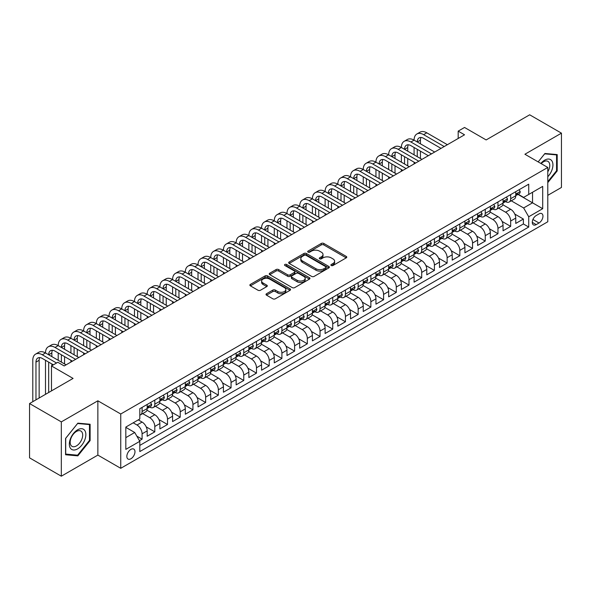 <?xml version="1.0" encoding="UTF-8"?>
<svg xmlns="http://www.w3.org/2000/svg" width="591" height="591" viewBox="0 0 591 591"><rect width="100%" height="100%" fill="white"/><g stroke="black" fill="none" stroke-linecap="round" stroke-linejoin="round"><path stroke-width="0.89" d="M331.248 265.507A1.234 0.717 0 0 0 332.999 265.507L346.252 257.853A1.766 1.019 0 0 0 346.769 257.137A1.766 1.019 0 0 0 346.252 256.413L323.794 243.448A1.766 1.019 0 0 0 321.297 243.448L308.044 251.101A1.234 0.717 0 0 0 307.682 251.611A1.234 0.717 0 0 0 308.044 252.113A1.234 0.717 0 0 0 309.795 252.113L311.509 251.123A5.644 3.258 0 0 1 319.495 251.123L321.364 252.202A5.644 3.258 0 0 1 323.018 254.507A5.644 3.258 0 0 1 321.364 256.812L319.65 257.802A1.234 0.717 0 0 0 319.288 258.304A1.234 0.717 0 0 0 319.65 258.814A1.234 0.717 0 0 0 321.393 258.814L323.107 257.824A5.644 3.258 0 0 1 331.093 257.824L332.962 258.902A5.644 3.258 0 0 1 334.617 261.207A5.644 3.258 0 0 1 332.962 263.512L331.248 264.502A1.234 0.717 0 0 0 330.886 265.004A1.234 0.717 0 0 0 331.248 265.507L331.248 264.502M130.906 458.771A5.755 3.324 120 0 0 134.667 453.696A5.755 3.324 120 0 0 133.788 449.094A5.755 3.324 120 0 0 130.906 449.374A5.755 3.324 120 0 0 127.154 454.442A5.755 3.324 120 0 0 128.033 459.052A5.755 3.324 120 0 0 130.906 458.771M266.534 293.727A1.766 1.019 0 0 0 266.016 294.444A1.766 1.019 0 0 0 266.534 295.168L272.835 298.802A1.766 1.019 0 0 0 275.332 298.802L290.048 290.307A1.766 1.019 0 0 0 290.565 289.583A1.766 1.019 0 0 0 290.048 288.866L267.597 275.901A1.766 1.019 0 0 0 265.1 275.901L250.377 284.397A1.766 1.019 0 0 0 249.86 285.121A1.766 1.019 0 0 0 250.377 285.837L257.986 290.233A1.766 1.019 0 0 0 260.483 290.233L266.785 286.598A1.766 1.019 0 0 0 267.302 285.874A1.766 1.019 0 0 0 266.785 285.158L263.01 282.978A4.721 2.726 0 0 1 261.628 281.05A4.721 2.726 0 0 1 264.539 278.531A4.721 2.726 0 0 1 269.681 279.122L284.47 287.654A4.721 2.726 0 0 1 285.852 289.583A4.721 2.726 0 0 1 282.934 292.102A4.721 2.726 0 0 1 277.792 291.511L275.332 290.085A1.766 1.019 0 0 0 272.835 290.085L266.534 293.727L266.534 295.168L272.835 291.555L272.835 290.085M547.791 195.34L561.45 187.45L561.45 133.152L529.676 114.802L486.142 139.934L464.541 127.464L458.188 131.128L464.541 134.8L64.183 365.94L57.829 362.276L51.476 365.94L51.476 390.895M61.324 421.893L61.324 476.198L97.862 455.1L97.862 400.801L61.324 421.893L29.55 403.55L73.077 378.417L51.476 365.94M97.862 400.801L120.741 414.003L547.791 167.452L547.791 221.758L120.741 468.308L120.741 414.003M561.45 133.152L524.911 154.244L547.791 167.452M311.634 276.403A1.766 1.019 0 0 0 314.124 276.403L328.847 267.9A1.766 1.019 0 0 0 329.364 267.184A1.766 1.019 0 0 0 328.847 266.46L306.389 253.502A1.766 1.019 0 0 0 303.9 253.502L289.176 261.998A1.766 1.019 0 0 0 288.659 262.722A1.766 1.019 0 0 0 289.176 263.438L311.634 276.403M285.364 265.773A1.234 0.717 0 0 1 286.62 265.95L286.62 264.48L309.448 277.667A1.766 1.019 0 0 1 309.965 278.383A1.766 1.019 0 0 1 309.448 279.107L294.732 287.603A1.766 1.019 0 0 1 292.235 287.603L269.777 274.638L269.777 273.197A1.766 1.019 0 0 0 269.26 273.921A1.766 1.019 0 0 0 269.777 274.638M269.777 273.197L276.078 269.562A1.766 1.019 0 0 1 278.575 269.562L287.677 274.815A1.766 1.019 0 0 0 290.174 274.815L294.355 272.407A1.766 1.019 0 0 0 294.872 271.683A1.766 1.019 0 0 0 294.355 270.966L284.869 265.492A1.234 0.717 0 0 1 284.507 264.99A1.234 0.717 0 0 1 285.276 264.325A1.234 0.717 0 0 1 286.62 264.48M61.324 476.198L29.55 457.848L29.55 403.55M139.454 440.701L142.091 439.172L136.816 436.128M133.197 422.809L137.009 425.01A7.188 4.152 60 0 1 142.091 433.816L147.181 430.883L147.181 436.239L154.805 431.836L146.206 426.872M142.675 413.611L149.722 417.674A7.188 4.152 60 0 1 154.805 426.48L159.888 423.548L159.888 428.903L167.512 424.501L158.92 419.536M155.381 406.268L162.429 410.339A7.188 4.152 60 0 1 167.512 419.145L172.594 416.204L172.594 421.568L180.225 417.165L171.626 412.2M168.095 398.932L175.143 403.003A7.188 4.152 60 0 1 180.225 411.809L185.308 408.869L185.308 414.225L192.932 409.822L184.34 404.865M180.802 391.597L187.849 395.66A7.188 4.152 60 0 1 192.932 404.466L198.015 401.533L198.015 406.889L205.646 402.486L197.047 397.521M193.516 384.253L200.556 388.324A7.188 4.152 60 0 1 205.646 397.13L210.728 394.197L210.728 399.553L218.352 395.15L209.753 390.186M206.222 376.918L213.27 380.988A7.188 4.152 60 0 1 218.352 389.794L223.435 386.854L223.435 392.21L231.059 387.814L222.467 382.85M218.936 369.582L225.976 373.645A7.188 4.152 60 0 1 231.059 382.451L236.149 379.518L236.149 384.874L243.773 380.471L235.174 375.507M231.642 362.246L238.69 366.309A7.188 4.152 60 0 1 243.773 375.115L248.855 372.182L248.855 377.538L256.479 373.135L247.888 368.171M244.349 354.903L251.397 358.973A7.188 4.152 60 0 1 256.479 367.779L261.562 364.846L261.562 370.202L269.193 365.799L260.594 360.835M257.063 347.567L264.111 351.638A7.188 4.152 60 0 1 269.193 360.444L274.276 357.503L274.276 362.859L281.9 358.456L273.308 353.499M269.769 340.231L276.817 344.294A7.188 4.152 60 0 1 281.9 353.1L286.982 350.168L286.982 355.523L294.613 351.12L286.014 346.156M282.483 332.888L289.524 336.959A7.188 4.152 60 0 1 294.613 345.765L299.696 342.832L299.696 348.188L307.32 343.785L298.721 338.82M295.19 325.552L302.237 329.623A7.188 4.152 60 0 1 307.32 338.429L312.403 335.489L312.403 340.852L320.026 336.449L311.435 331.485M307.904 318.217L314.944 322.28A7.188 4.152 60 0 1 320.026 331.086L325.116 328.153L325.116 333.509L332.74 329.106L324.141 324.149M320.61 310.881L327.658 314.944A7.188 4.152 60 0 1 332.74 323.75L337.823 320.817L337.823 326.173L345.447 321.77L336.855 316.806M333.317 303.538L340.364 307.608A7.188 4.152 60 0 1 345.447 316.414L350.529 313.481L350.529 318.837L358.161 314.434L349.562 309.47M346.031 296.202L353.078 300.272A7.188 4.152 60 0 1 358.161 309.078L363.243 306.138L363.243 311.494L370.867 307.091L362.276 302.134M358.737 288.866L365.785 292.929A7.188 4.152 60 0 1 370.867 301.735L375.95 298.802L375.95 304.158L383.581 299.755L374.982 294.791M371.451 281.523L378.491 285.593A7.188 4.152 60 0 1 383.581 294.399L388.664 291.466L388.664 296.822L396.288 292.419L387.689 287.455M384.157 274.187L391.205 278.258A7.188 4.152 60 0 1 396.288 287.063L401.37 284.123L401.37 289.487L408.994 285.084L400.403 280.119M396.871 266.851L403.912 270.922A7.188 4.152 60 0 1 408.994 279.72L414.084 276.787L414.084 282.143L421.708 277.74L413.109 272.783M409.578 259.515L416.625 263.579A7.188 4.152 60 0 1 421.708 272.385L426.791 269.452L426.791 274.808L434.415 270.405L425.823 265.44M422.284 252.172L429.332 256.243A7.188 4.152 60 0 1 434.415 265.049L439.497 262.116L439.497 267.472L447.128 263.069L438.529 258.104M434.998 244.837L442.046 248.907A7.188 4.152 60 0 1 447.128 257.713L452.211 254.773L452.211 260.129L459.835 255.726L451.243 250.769M447.705 237.501L454.752 241.564A7.188 4.152 60 0 1 459.835 250.37L464.918 247.437L464.918 252.793L472.549 248.39L463.95 243.426M460.419 230.165L467.459 234.228A7.188 4.152 60 0 1 472.549 243.034L477.631 240.101L477.631 245.457L485.255 241.054L476.656 236.09M473.125 222.822L480.173 226.892A7.188 4.152 60 0 1 485.255 235.698L490.338 232.758L490.338 238.121L497.962 233.718L489.37 228.754M485.839 215.486L492.879 219.556A7.188 4.152 60 0 1 497.962 228.355L503.052 225.422L503.052 230.778L510.676 226.375L510.676 221.019A7.188 4.152 -120 0 0 505.593 212.213L498.545 208.15M502.077 221.418L510.676 226.375M147.181 430.883A7.188 4.152 -120 0 0 142.091 422.077L138.279 419.876M159.888 423.548A7.188 4.152 -120 0 0 154.805 414.742L146.945 410.206M172.594 416.204A7.188 4.152 -120 0 0 167.512 407.406L159.651 402.863M185.308 408.869A7.188 4.152 -120 0 0 180.225 400.063L172.365 395.527M198.015 401.533A7.188 4.152 -120 0 0 192.932 392.727L185.072 388.191M210.728 394.197A7.188 4.152 -120 0 0 205.646 385.391L197.786 380.848M223.435 386.854A7.188 4.152 -120 0 0 218.352 378.048L210.492 373.512M236.149 379.518A7.188 4.152 -120 0 0 231.059 370.712L223.199 366.176M248.855 372.182A7.188 4.152 -120 0 0 243.773 363.376L235.912 358.84M261.562 364.846A7.188 4.152 -120 0 0 256.479 356.041L248.619 351.497M274.276 357.503A7.188 4.152 -120 0 0 269.193 348.697L261.333 344.161M286.982 350.168A7.188 4.152 -120 0 0 281.9 341.362L274.039 336.826M299.696 342.832A7.188 4.152 -120 0 0 294.613 334.026L286.753 329.483M312.403 335.489A7.188 4.152 -120 0 0 307.32 326.683L299.46 322.147M325.116 328.153A7.188 4.152 -120 0 0 320.026 319.347L312.166 314.811M337.823 320.817A7.188 4.152 -120 0 0 332.74 312.011L324.88 307.475M350.529 313.481A7.188 4.152 -120 0 0 345.447 304.675L337.587 300.132M363.243 306.138A7.188 4.152 -120 0 0 358.161 297.332L350.3 292.796M375.95 298.802A7.188 4.152 -120 0 0 370.867 289.996L363.007 285.46M388.664 291.466A7.188 4.152 -120 0 0 383.581 282.661L375.721 278.117M401.37 284.123A7.188 4.152 -120 0 0 396.288 275.317L388.427 270.781M414.084 276.787A7.188 4.152 -120 0 0 408.994 267.982L401.134 263.446M426.791 269.452A7.188 4.152 -120 0 0 421.708 260.646L413.848 256.11M439.497 262.116A7.188 4.152 -120 0 0 434.415 253.31L426.554 248.767M452.211 254.773A7.188 4.152 -120 0 0 447.128 245.967L439.268 241.431M464.918 247.437A7.188 4.152 -120 0 0 459.835 238.631L451.975 234.095M477.631 240.101A7.188 4.152 -120 0 0 472.549 231.295L464.689 226.759M490.338 232.758A7.188 4.152 -120 0 0 485.255 223.959L477.395 219.416M503.052 225.422A7.188 4.152 -120 0 0 497.962 216.616L490.102 212.08M539.014 213.905L536.222 215.516A5.57 3.214 120 0 0 532.58 220.428A5.57 3.214 120 0 0 533.437 224.89A5.57 3.214 120 0 0 536.222 224.617L539.014 222.999A5.57 3.214 120 0 0 542.656 218.094A5.57 3.214 120 0 0 541.807 213.624A5.57 3.214 120 0 0 539.014 213.905M125.824 437.635L134.726 432.501L139.808 441.307L139.808 451.576L528.723 227.04L528.723 216.764L523.641 207.958L511.252 200.807M139.808 441.307L125.824 449.374L125.824 427.071L139.808 418.997L139.808 408.721L528.723 184.185L528.723 194.454L542.701 186.387L542.701 208.697L528.723 216.764M149.656 407.073L149.722 407.11A7.188 4.152 60 0 0 153.313 407.465L158.395 404.532A7.188 4.152 -120 0 0 159.888 401.237L159.888 397.13M162.362 399.73L162.429 399.775A7.188 4.152 60 0 0 166.027 400.129L171.109 397.189A7.188 4.152 -120 0 0 172.594 393.902L172.594 389.794M175.076 392.394L175.143 392.431A7.188 4.152 60 0 0 178.733 392.786L183.816 389.853A7.188 4.152 -120 0 0 185.308 386.566L185.308 382.451M187.783 385.059L187.849 385.096A7.188 4.152 60 0 0 191.447 385.45L196.53 382.517A7.188 4.152 -120 0 0 198.015 379.223L198.015 375.115M200.489 377.715L200.556 377.76A7.188 4.152 60 0 0 204.154 378.114L209.236 375.182A7.188 4.152 -120 0 0 210.728 371.887L210.728 367.779M213.203 370.38L213.27 370.417A7.188 4.152 60 0 0 216.86 370.779L221.95 367.838A7.188 4.152 -120 0 0 223.435 364.551L223.435 360.436M225.91 363.044L225.976 363.081A7.188 4.152 60 0 0 229.574 363.435L234.657 360.503A7.188 4.152 -120 0 0 236.149 357.208L236.149 353.1M238.624 355.708L238.69 355.745A7.188 4.152 60 0 0 242.28 356.1L247.363 353.167A7.188 4.152 -120 0 0 248.855 349.872L248.855 345.765M251.33 348.365L251.397 348.409A7.188 4.152 60 0 0 254.994 348.764L260.077 345.824A7.188 4.152 -120 0 0 261.562 342.536L261.562 338.429M264.044 341.029L264.111 341.066A7.188 4.152 60 0 0 267.701 341.421L272.783 338.488A7.188 4.152 -120 0 0 274.276 335.2L274.276 331.086M276.751 333.693L276.817 333.73A7.188 4.152 60 0 0 280.415 334.085L285.497 331.152A7.188 4.152 -120 0 0 286.982 327.857L286.982 323.75M289.457 326.358L289.524 326.395A7.188 4.152 60 0 0 293.121 326.749L298.204 323.816A7.188 4.152 -120 0 0 299.696 320.521L299.696 316.414M302.171 319.014L302.237 319.051A7.188 4.152 60 0 0 305.828 319.413L310.918 316.473A7.188 4.152 -120 0 0 312.403 313.186L312.403 309.078M314.877 311.679L314.944 311.716A7.188 4.152 60 0 0 318.542 312.07L323.624 309.137A7.188 4.152 -120 0 0 325.116 305.85L325.116 301.735M327.591 304.343L327.658 304.38A7.188 4.152 60 0 0 331.248 304.734L336.331 301.802A7.188 4.152 -120 0 0 337.823 298.507L337.823 294.399M340.298 297L340.364 297.044A7.188 4.152 60 0 0 343.962 297.399L349.045 294.458A7.188 4.152 -120 0 0 350.529 291.171L350.529 287.063M353.012 289.664L353.078 289.701A7.188 4.152 60 0 0 356.668 290.055L361.751 287.123A7.188 4.152 -120 0 0 363.243 283.835L363.243 279.72M365.718 282.328L365.785 282.365A7.188 4.152 60 0 0 369.382 282.72L374.465 279.787A7.188 4.152 -120 0 0 375.95 276.492L375.95 272.385M378.425 274.992L378.491 275.029A7.188 4.152 60 0 0 382.089 275.384L387.171 272.451A7.188 4.152 -120 0 0 388.664 269.156L388.664 265.049M391.139 267.649L391.205 267.686A7.188 4.152 60 0 0 394.795 268.048L399.885 265.108A7.188 4.152 -120 0 0 401.37 261.82L401.37 257.713M403.845 260.313L403.912 260.35A7.188 4.152 60 0 0 407.509 260.705L412.592 257.772A7.188 4.152 -120 0 0 414.084 254.485L414.084 250.37M416.559 252.978L416.625 253.014A7.188 4.152 60 0 0 420.216 253.369L425.298 250.436A7.188 4.152 -120 0 0 426.791 247.141L426.791 243.034M429.265 245.634L429.332 245.679A7.188 4.152 60 0 0 432.93 246.033L438.012 243.093A7.188 4.152 -120 0 0 439.497 239.806L439.497 235.698M441.979 238.299L442.046 238.336A7.188 4.152 60 0 0 445.636 238.698L450.719 235.757A7.188 4.152 -120 0 0 452.211 232.47L452.211 228.355M454.686 230.963L454.752 231A7.188 4.152 60 0 0 458.35 231.354L463.433 228.422A7.188 4.152 -120 0 0 464.918 225.127L464.918 221.019M467.392 223.627L467.459 223.664A7.188 4.152 60 0 0 471.057 224.019L476.139 221.086A7.188 4.152 -120 0 0 477.631 217.791L477.631 213.683M480.106 216.284L480.173 216.321A7.188 4.152 60 0 0 483.763 216.683L488.853 213.743A7.188 4.152 -120 0 0 490.338 210.455L490.338 206.348M492.813 208.948L492.879 208.985A7.188 4.152 60 0 0 496.477 209.34L501.56 206.407A7.188 4.152 -120 0 0 503.052 203.119L503.052 199.004M139.808 445.415L523.382 223.959L523.382 219.039L515.758 223.442L515.758 218.086A7.188 4.152 -120 0 0 510.676 209.28L502.815 204.745M505.527 201.612L505.593 201.649A7.188 4.152 -120 0 0 509.183 202.004A7.188 4.152 -120 0 0 510.676 198.716L510.676 194.602M509.183 202.004L514.266 199.071A7.188 4.152 -120 0 0 515.758 195.776L515.758 191.669M142.091 407.398L142.091 411.513A7.188 4.152 60 0 1 140.606 414.801A7.188 4.152 60 0 1 139.808 415.096M140.606 414.801L145.689 411.868A7.188 4.152 -120 0 0 147.181 408.573L147.181 404.466M154.805 400.063L154.805 404.17A7.188 4.152 60 0 1 153.313 407.465M167.512 392.727L167.512 396.834A7.188 4.152 60 0 1 166.027 400.129M180.225 385.391L180.225 389.499A7.188 4.152 60 0 1 178.733 392.786M192.932 378.048L192.932 382.163A7.188 4.152 60 0 1 191.447 385.45M205.646 370.712L205.646 374.82A7.188 4.152 60 0 1 204.154 378.114M218.352 363.376L218.352 367.484A7.188 4.152 60 0 1 216.86 370.779M231.059 356.041L231.059 360.148A7.188 4.152 60 0 1 229.574 363.435M243.773 348.697L243.773 352.812A7.188 4.152 60 0 1 242.28 356.1M256.479 341.362L256.479 345.469A7.188 4.152 60 0 1 254.994 348.764M269.193 334.026L269.193 338.133A7.188 4.152 60 0 1 267.701 341.421M281.9 326.683L281.9 330.797A7.188 4.152 60 0 1 280.415 334.085M294.613 319.347L294.613 323.454A7.188 4.152 60 0 1 293.121 326.749M307.32 312.011L307.32 316.119A7.188 4.152 60 0 1 305.828 319.413M320.026 304.675L320.026 308.783A7.188 4.152 60 0 1 318.542 312.07M332.74 297.332L332.74 301.447A7.188 4.152 60 0 1 331.248 304.734M345.447 289.996L345.447 294.104A7.188 4.152 60 0 1 343.962 297.399M358.161 282.661L358.161 286.768A7.188 4.152 60 0 1 356.668 290.055M370.867 275.317L370.867 279.432A7.188 4.152 60 0 1 369.382 282.72M383.581 267.982L383.581 272.089A7.188 4.152 60 0 1 382.089 275.384M396.288 260.646L396.288 264.753A7.188 4.152 60 0 1 394.795 268.048M408.994 253.31L408.994 257.417A7.188 4.152 60 0 1 407.509 260.705M421.708 245.967L421.708 250.082A7.188 4.152 60 0 1 420.216 253.369M434.415 238.631L434.415 242.738A7.188 4.152 60 0 1 432.93 246.033M447.128 231.295L447.128 235.403A7.188 4.152 60 0 1 445.636 238.698M459.835 223.952L459.835 228.067A7.188 4.152 60 0 1 458.35 231.354M472.549 216.616L472.549 220.724A7.188 4.152 60 0 1 471.057 224.019M485.255 209.28L485.255 213.388A7.188 4.152 60 0 1 483.763 216.683M497.962 201.945L497.962 206.052A7.188 4.152 60 0 1 496.477 209.34M497.962 228.355L497.962 233.718M485.255 235.698L485.255 241.054M472.549 243.034L472.549 248.39M459.835 250.37L459.835 255.726M447.128 257.713L447.128 263.069M434.415 265.049L434.415 270.405M421.708 272.385L421.708 277.74M408.994 279.72L408.994 285.084M396.288 287.063L396.288 292.419M383.581 294.399L383.581 299.755M370.867 301.735L370.867 307.091M358.161 309.078L358.161 314.434M345.447 316.414L345.447 321.77M332.74 323.75L332.74 329.106M320.026 331.086L320.026 336.449M307.32 338.429L307.32 343.785M294.613 345.765L294.613 351.12M281.9 353.1L281.9 358.456M269.193 360.444L269.193 365.799M256.479 367.779L256.479 373.135M243.773 375.115L243.773 380.471M231.059 382.451L231.059 387.814M218.352 389.794L218.352 395.15M205.646 397.13L205.646 402.486M192.932 404.466L192.932 409.822M180.225 411.809L180.225 417.165M167.512 419.145L167.512 424.501M154.805 426.48L154.805 431.836M142.091 433.816L142.091 439.172M134.726 432.501L125.824 427.359M523.641 207.958L532.535 202.824L532.535 192.26L542.701 186.387M517.982 194.417L542.701 208.697M518.233 194.269L523.641 197.394L528.723 194.454M97.862 455.1L120.741 468.308M458.188 131.128L458.188 138.471M514.791 214.075L523.382 219.039M523.382 223.959L528.723 227.04M547.791 182.634L557.195 170.932L557.195 154.583L544.924 153.483L538.165 161.897L544.673 153.845L556.559 154.908L556.559 170.755L547.791 181.666M65.579 454.76L77.849 455.86L90.113 440.598L90.113 424.249L77.849 423.156L65.579 438.411L65.579 454.76M556.559 170.57L557.195 170.932M89.477 440.236L90.113 440.598M76.549 455.107L77.849 455.86M331.743 265.684L332.962 264.975A5.644 3.258 0 0 0 334.617 262.67L334.617 261.207M323.018 254.507L323.018 255.977A5.644 3.258 0 0 1 321.364 258.282L320.145 258.984M346.23 257.868L323.794 244.918A1.766 1.019 0 0 0 321.297 244.918L308.539 252.283M328.825 267.915L306.389 254.965A1.766 1.019 0 0 0 303.9 254.965L289.198 263.453L289.176 261.998M325.73 267.686A1.234 0.717 0 0 0 326.092 267.184A1.234 0.717 0 0 0 325.73 266.681L306.02 255.297A1.234 0.717 0 0 0 304.269 255.297L302.466 256.346A5.644 3.258 0 0 0 300.812 258.651A5.644 3.258 0 0 0 302.466 260.956L315.934 268.735A5.644 3.258 0 0 0 323.92 268.735L325.73 267.686L325.73 269.156A1.234 0.717 0 0 0 326.092 268.654L326.092 267.184M300.812 258.651L300.812 260.114A5.644 3.258 0 0 0 302.466 262.419L302.466 260.956M325.73 269.156L323.92 270.198A5.644 3.258 0 0 1 315.934 270.198L302.466 262.419M269.799 274.652L276.078 271.025L276.078 269.562M294.872 271.683L294.872 273.153A1.766 1.019 0 0 1 294.355 273.877L290.174 276.285A1.766 1.019 0 0 1 287.677 276.285L278.575 271.025A1.766 1.019 0 0 0 276.078 271.025M286.62 265.95L309.425 279.115M297.133 280.274A4.721 2.726 0 0 0 302.274 280.865A4.721 2.726 0 0 0 305.185 278.346A4.721 2.726 0 0 0 303.804 276.418L298.595 273.411A1.766 1.019 0 0 0 296.098 273.411L291.924 275.827A1.766 1.019 0 0 0 291.407 276.544A1.766 1.019 0 0 0 291.924 277.268L297.133 280.274L297.133 281.744A4.721 2.726 0 0 0 302.274 282.335A4.721 2.726 0 0 0 305.185 279.816L305.185 278.346M291.407 276.544L291.407 278.014A1.766 1.019 0 0 0 291.924 278.738L291.924 277.268M297.133 281.744L291.924 278.738M285.852 289.583L285.852 291.053A4.721 2.726 0 0 1 282.934 293.572A4.721 2.726 0 0 1 277.792 292.981L275.332 291.555A1.766 1.019 0 0 0 272.835 291.555M261.628 281.05L261.628 282.513A4.721 2.726 0 0 0 263.01 284.441L263.01 282.978M266.763 286.605L263.01 284.441M290.026 290.314L267.597 277.364A1.766 1.019 0 0 0 265.1 277.364L250.399 285.852M519.127 189.726L520.206 191.595A4.765 2.748 60 0 1 519.223 193.7L516.807 195.096A4.765 2.748 -120 0 0 517.635 194.003L517.531 193.575M32.793 401.681L32.793 360.296A13.482 7.786 60 0 1 35.586 354.12L38.762 352.288A13.482 7.786 60 0 1 45.5 352.953A13.482 7.786 60 0 1 48.292 346.784L51.469 344.952A13.482 7.786 60 0 1 58.213 345.617A13.482 7.786 60 0 1 61.006 339.448L64.183 337.609A13.482 7.786 60 0 1 70.92 338.281A13.482 7.786 60 0 1 73.712 332.105L76.889 330.273A13.482 7.786 60 0 1 83.627 330.945A13.482 7.786 60 0 1 86.419 324.769L89.596 322.937A13.482 7.786 60 0 1 96.34 323.602A13.482 7.786 60 0 1 99.133 317.433L102.309 315.601A13.482 7.786 60 0 1 109.047 316.266A13.482 7.786 60 0 1 111.839 310.098L115.016 308.258A13.482 7.786 60 0 1 121.761 308.93A13.482 7.786 60 0 1 124.553 302.755L127.73 300.922A13.482 7.786 60 0 1 134.467 301.587A13.482 7.786 60 0 1 137.26 295.419L140.436 293.587A13.482 7.786 60 0 1 147.181 294.252A13.482 7.786 60 0 1 149.974 288.083L153.15 286.243A13.482 7.786 60 0 1 159.888 286.916A13.482 7.786 60 0 1 162.68 280.74L165.857 278.908A13.482 7.786 60 0 1 172.594 279.58A13.482 7.786 60 0 1 175.387 273.404L178.563 271.572A13.482 7.786 60 0 1 185.308 272.237A13.482 7.786 60 0 1 188.101 266.068L191.277 264.236A13.482 7.786 60 0 1 198.015 264.901A13.482 7.786 60 0 1 200.807 258.732L203.984 256.893A13.482 7.786 60 0 1 210.728 257.565A13.482 7.786 60 0 1 213.521 251.389L216.698 249.557A13.482 7.786 60 0 1 223.435 250.222A13.482 7.786 60 0 1 226.227 244.053L229.404 242.221A13.482 7.786 60 0 1 236.149 242.886A13.482 7.786 60 0 1 238.941 236.718L242.118 234.878A13.482 7.786 60 0 1 248.855 235.55A13.482 7.786 60 0 1 251.648 229.382L254.824 227.542A13.482 7.786 60 0 1 261.562 228.215A13.482 7.786 60 0 1 264.354 222.039L267.531 220.207A13.482 7.786 60 0 1 274.276 220.871A13.482 7.786 60 0 1 277.068 214.703L280.245 212.871A13.482 7.786 60 0 1 286.982 213.536A13.482 7.786 60 0 1 289.775 207.367L292.951 205.528A13.482 7.786 60 0 1 299.696 206.2A13.482 7.786 60 0 1 302.489 200.024L305.665 198.192A13.482 7.786 60 0 1 312.403 198.857A13.482 7.786 60 0 1 315.195 192.688L318.372 190.856A13.482 7.786 60 0 1 325.116 191.521A13.482 7.786 60 0 1 327.909 185.352L331.086 183.52A13.482 7.786 60 0 1 337.823 184.185A13.482 7.786 60 0 1 340.615 178.017L343.792 176.177A13.482 7.786 60 0 1 350.529 176.849A13.482 7.786 60 0 1 353.322 170.673L356.506 168.841A13.482 7.786 60 0 1 363.243 169.506A13.482 7.786 60 0 1 366.036 163.338L369.212 161.506A13.482 7.786 60 0 1 375.95 162.17A13.482 7.786 60 0 1 378.742 156.002L381.919 154.162A13.482 7.786 60 0 1 388.664 154.835A13.482 7.786 60 0 1 391.456 148.659L394.633 146.827A13.482 7.786 60 0 1 401.37 147.491A13.482 7.786 60 0 1 404.163 141.323L407.339 139.491A13.482 7.786 60 0 1 414.084 140.156A13.482 7.786 60 0 1 416.877 133.987L420.053 132.155A13.482 7.786 60 0 1 426.791 132.82L447.38 144.706M416.877 133.987A13.482 7.786 60 0 1 423.614 134.652L444.203 146.538M515.921 195.318L515.936 195.318A4.765 2.748 -120 0 0 516.807 195.096M517.022 193.641L517.635 194.003C517.332 193.279 516.83 193.575 516.113 194.882A4.765 2.748 60 0 1 515.758 195.555M441.026 148.378L423.614 138.324A8.991 5.186 -120 0 0 419.122 137.88A8.991 5.186 -120 0 0 417.261 141.995L420.437 140.156L420.437 143.827M420.999 137.467A8.991 5.186 -120 0 0 420.437 140.156M417.261 149.331L417.261 156.667M420.437 151.163L420.437 158.499M414.084 163.929L414.084 162.17M414.084 154.835L414.084 147.491M547.791 176.731A11.68 6.745 120 0 0 552.777 163.182A11.68 6.745 120 0 0 544.673 160.154A11.68 6.745 120 0 0 540.846 163.448M547.791 171.833A8.843 5.105 120 0 0 547.938 161.365A8.843 5.105 120 0 0 543.513 161.801A8.843 5.105 120 0 0 541.201 163.648M555.769 154.458L556.559 154.908M84.749 440A11.68 6.745 120 0 0 81.721 428.711A11.68 6.745 120 0 0 70.44 438.721A11.68 6.745 120 0 0 73.461 450.002A11.68 6.745 120 0 0 84.749 440M81.853 439.172A8.843 5.105 120 0 0 80.856 431.031A8.843 5.105 120 0 0 71.016 438.204A8.843 5.105 120 0 0 72.013 446.353A8.843 5.105 120 0 0 81.853 439.172M65.712 454.139L65.712 438.3L77.591 423.511L89.477 424.574L89.477 440.421L77.591 455.203L65.579 454.065M88.687 424.124L89.477 424.574M506.421 197.062L507.499 198.931A4.765 2.748 60 0 1 506.509 201.043L504.093 202.432A4.765 2.748 -120 0 0 504.928 201.339L504.825 200.918M404.163 141.323A13.482 7.786 60 0 1 410.908 141.995L414.084 140.156L434.673 152.042M410.908 141.995L431.496 153.882M503.207 202.661L503.229 202.661A4.765 2.748 -120 0 0 504.093 202.432M504.308 200.984L504.928 201.339C504.625 200.622 504.116 200.91 503.399 202.218A4.765 2.748 60 0 1 503.052 202.898M428.312 155.714L410.908 145.659A8.991 5.186 -120 0 0 406.409 145.216A8.991 5.186 -120 0 0 404.547 149.331L407.724 147.499L407.724 151.163M408.292 144.802A8.991 5.186 -120 0 0 407.724 147.499M404.547 156.667L404.547 164.002M407.724 158.499L407.724 165.842M401.37 171.272L401.37 169.506M401.37 162.17L401.37 154.835M493.707 204.397L494.785 206.274A4.765 2.748 60 0 1 493.803 208.379L491.387 209.775A4.765 2.748 -120 0 0 492.214 208.675L492.118 208.254M391.456 148.659A13.482 7.786 60 0 1 398.194 149.331L401.37 147.491L421.959 159.385M398.194 149.331L418.783 161.217M490.5 209.997L490.515 209.997A4.765 2.748 -120 0 0 491.387 209.775M491.601 208.32L492.214 208.675C491.919 207.958 491.409 208.254 490.693 209.554A4.765 2.748 60 0 1 490.338 210.233M415.606 163.05L398.194 152.995A8.991 5.186 -120 0 0 393.702 152.552A8.991 5.186 -120 0 0 391.84 156.667L395.017 154.835L395.017 158.499M395.578 152.138A8.991 5.186 -120 0 0 395.017 154.835M391.84 164.002L391.84 171.346M395.017 165.842L395.017 173.178M388.664 178.608L388.664 176.849M388.664 169.506L388.664 162.17M481 211.741L482.079 213.61A4.765 2.748 60 0 1 481.089 215.715L478.673 217.111A4.765 2.748 -120 0 0 479.508 216.01L479.404 215.589M378.742 156.002A13.482 7.786 60 0 1 385.487 156.667L388.664 154.835L409.253 166.721M385.487 156.667L406.076 168.553M477.787 217.333L477.809 217.333A4.765 2.748 -120 0 0 478.673 217.111M478.895 215.656L479.508 216.01C479.205 215.294 478.695 215.589 477.979 216.897A4.765 2.748 60 0 1 477.631 217.569M402.899 170.393L385.487 160.338A8.991 5.186 -120 0 0 380.988 159.888A8.991 5.186 -120 0 0 379.127 164.002L382.311 162.17L382.311 165.842M382.872 159.474A8.991 5.186 -120 0 0 382.311 162.17M379.127 171.346L379.127 178.681M382.311 173.178L382.311 180.514M375.95 185.943L375.95 184.185M375.95 176.849L375.95 169.506M468.286 219.076L469.365 220.945A4.765 2.748 60 0 1 468.382 223.051L465.967 224.447A4.765 2.748 -120 0 0 466.794 223.354L466.698 222.925M366.036 163.338A13.482 7.786 60 0 1 372.773 164.002L375.95 162.17L396.539 174.057M372.773 164.002L393.362 175.889M465.08 224.669L465.095 224.669A4.765 2.748 -120 0 0 465.967 224.447M466.181 222.999L466.794 223.354C466.498 222.637 465.989 222.925 465.272 224.233A4.765 2.748 60 0 1 464.918 224.912M390.186 177.728L372.773 167.674A8.991 5.186 -120 0 0 368.282 167.231A8.991 5.186 -120 0 0 366.42 171.346L369.597 169.506L369.597 173.178M370.158 166.817A8.991 5.186 -120 0 0 369.597 169.506M366.42 178.681L366.42 186.017M369.597 180.514L369.597 187.857M363.243 193.287L363.243 191.521M363.243 184.185L363.243 176.849M455.58 226.412L456.658 228.281A4.765 2.748 60 0 1 455.676 230.394L453.26 231.783A4.765 2.748 -120 0 0 454.087 230.689L453.984 230.268M353.322 170.673A13.482 7.786 60 0 1 360.067 171.346L363.243 169.506L383.832 181.393M360.067 171.346L380.656 183.232M452.366 232.012L452.388 232.012A4.765 2.748 -120 0 0 453.26 231.783M453.474 230.335L454.087 230.689C453.785 229.973 453.282 230.268 452.558 231.569A4.765 2.748 60 0 1 452.211 232.248M377.479 185.064L360.067 175.01A8.991 5.186 -120 0 0 355.575 174.567A8.991 5.186 -120 0 0 353.714 178.681L356.89 176.849L356.89 180.514M357.452 174.153A8.991 5.186 -120 0 0 356.89 176.849M353.714 186.017L353.714 193.353M356.89 187.857L356.89 195.193M350.529 200.622L350.529 198.857M350.529 191.521L350.529 184.185M442.866 233.755L443.952 235.624A4.765 2.748 60 0 1 442.962 237.73L440.546 239.126A4.765 2.748 -120 0 0 441.374 238.025L441.278 237.604M340.615 178.017A13.482 7.786 60 0 1 347.353 178.681L350.529 176.849L371.126 188.736M347.353 178.681L367.942 190.568M439.66 239.348L439.682 239.348A4.765 2.748 -120 0 0 440.546 239.126M440.76 237.671L441.374 238.025C441.078 237.309 440.568 237.604 439.852 238.904A4.765 2.748 60 0 1 439.497 239.584M364.765 192.4L347.353 182.353A8.991 5.186 -120 0 0 342.861 181.902A8.991 5.186 -120 0 0 341 186.017L344.176 184.185L344.176 187.857M344.738 181.489A8.991 5.186 -120 0 0 344.176 184.185M341 193.36L341 200.696M344.176 195.193L344.176 202.528M337.823 207.958L337.823 206.2M337.823 198.857L337.823 191.521M430.159 241.091L431.238 242.96A4.765 2.748 60 0 1 430.255 245.066L427.84 246.462A4.765 2.748 -120 0 0 428.667 245.368L428.564 244.94M327.909 185.352A13.482 7.786 60 0 1 334.646 186.017L337.823 184.185L358.412 196.072M334.646 186.017L355.235 197.904M426.953 246.683L426.968 246.683A4.765 2.748 -120 0 0 427.84 246.462M428.054 245.006L428.667 245.368C428.364 244.644 427.862 244.94 427.145 246.248A4.765 2.748 60 0 1 426.791 246.92M352.059 199.743L334.646 189.689A8.991 5.186 -120 0 0 330.155 189.246A8.991 5.186 -120 0 0 328.293 193.353L331.47 191.521L331.47 195.193M332.031 188.825A8.991 5.186 -120 0 0 331.47 191.521M328.293 200.696L328.293 208.032M331.47 202.528L331.47 209.864M325.116 215.294L325.116 213.536M325.116 206.2L325.116 198.857M417.453 248.427L418.531 250.296A4.765 2.748 60 0 1 417.542 252.409L415.126 253.798A4.765 2.748 -120 0 0 415.961 252.704L415.857 252.283M315.195 192.688A13.482 7.786 60 0 1 321.932 193.353L325.116 191.521L345.705 203.407M321.932 193.353L342.529 205.247M414.239 254.027L414.261 254.027A4.765 2.748 -120 0 0 415.126 253.798M415.34 252.35L415.961 252.704C415.658 251.988 415.148 252.276 414.431 253.583A4.765 2.748 60 0 1 414.084 254.263M339.345 207.079L321.932 197.025A8.991 5.186 -120 0 0 317.441 196.581A8.991 5.186 -120 0 0 315.579 200.696L318.756 198.857L318.756 202.528M319.325 196.168A8.991 5.186 -120 0 0 318.756 198.857M315.579 208.032L315.579 215.368M318.756 209.864L318.756 217.207M312.403 222.637L312.403 220.871M312.403 213.536L312.403 206.2M404.739 255.763L405.818 257.639A4.765 2.748 60 0 1 404.835 259.745L402.419 261.141A4.765 2.748 -120 0 0 403.247 260.04L403.151 259.619M302.489 200.024A13.482 7.786 60 0 1 309.226 200.696L312.403 198.857L332.992 210.751M309.226 200.696L329.815 212.583M401.533 261.362L401.548 261.362A4.765 2.748 -120 0 0 402.419 261.141M402.634 259.685L403.247 260.04C402.951 259.323 402.441 259.619 401.725 260.919A4.765 2.748 60 0 1 401.37 261.599M326.638 214.415L309.226 204.36A8.991 5.186 -120 0 0 304.734 203.917A8.991 5.186 -120 0 0 302.873 208.032L306.049 206.2L306.049 209.864M306.611 203.503A8.991 5.186 -120 0 0 306.049 206.2M302.873 215.368L302.873 222.711M306.049 217.207L306.049 224.543M299.696 229.973L299.696 228.215M299.696 220.871L299.696 213.536M392.032 263.106L393.111 264.975A4.765 2.748 60 0 1 392.121 267.08L389.705 268.477A4.765 2.748 -120 0 0 390.54 267.376L390.437 266.955M289.775 207.367A13.482 7.786 60 0 1 296.519 208.032L299.696 206.2L320.285 218.086M296.519 208.032L317.108 219.918M388.819 268.698L388.841 268.698A4.765 2.748 -120 0 0 389.705 268.477M389.927 267.021L390.54 267.376C390.237 266.659 389.728 266.955 389.011 268.262A4.765 2.748 60 0 1 388.664 268.935M313.932 221.751L296.519 211.704A8.991 5.186 -120 0 0 292.02 211.253A8.991 5.186 -120 0 0 290.159 215.368L293.343 213.536L293.343 217.207M293.904 210.839A8.991 5.186 -120 0 0 293.343 213.536M290.159 222.711L290.159 230.047M293.343 224.543L293.343 231.879M286.982 237.309L286.982 235.55M286.982 228.215L286.982 220.871M379.319 270.442L380.397 272.311A4.765 2.748 60 0 1 379.415 274.416L376.999 275.812A4.765 2.748 -120 0 0 377.826 274.719L377.73 274.29M277.068 214.703A13.482 7.786 60 0 1 283.806 215.368L286.982 213.536L307.571 225.422M283.806 215.368L304.395 227.254M376.112 276.034L376.127 276.034A4.765 2.748 -120 0 0 376.999 275.812M377.213 274.364L377.826 274.719C377.531 274.002 377.021 274.29 376.304 275.598A4.765 2.748 60 0 1 375.95 276.278M301.218 229.094L283.806 219.039A8.991 5.186 -120 0 0 279.314 218.596A8.991 5.186 -120 0 0 277.452 222.711L280.629 220.871L280.629 224.543M281.19 218.182A8.991 5.186 -120 0 0 280.629 220.871M277.452 230.047L277.452 237.383M280.629 231.879L280.629 239.222M274.276 244.652L274.276 242.886M274.276 235.55L274.276 228.215M366.612 277.777L367.691 279.646A4.765 2.748 60 0 1 366.708 281.759L364.292 283.148A4.765 2.748 -120 0 0 365.12 282.055L365.016 281.634M264.354 222.039A13.482 7.786 60 0 1 271.099 222.711L274.276 220.871L294.865 232.758M271.099 222.711L291.688 234.597M363.399 283.377L363.421 283.377A4.765 2.748 -120 0 0 364.292 283.148M364.507 281.7L365.12 282.055C364.817 281.338 364.315 281.634 363.591 282.934A4.765 2.748 60 0 1 363.243 283.614M288.511 236.43L271.099 226.375A8.991 5.186 -120 0 0 266.607 225.932A8.991 5.186 -120 0 0 264.746 230.047L267.922 228.215L267.922 231.879M268.484 225.518A8.991 5.186 -120 0 0 267.922 228.215M264.746 237.383L264.746 244.718M267.922 239.222L267.922 246.558M261.562 251.988L261.562 250.222M261.562 242.886L261.562 235.55M353.898 285.113L354.984 286.99A4.765 2.748 60 0 1 353.994 289.095L351.579 290.491A4.765 2.748 -120 0 0 352.406 289.391L352.31 288.969M251.648 229.382A13.482 7.786 60 0 1 258.385 230.047L261.562 228.215L282.158 240.101M258.385 230.047L278.974 241.933M350.692 290.713L350.714 290.713A4.765 2.748 -120 0 0 351.579 290.491M351.793 289.036L352.406 289.391C352.11 288.674 351.601 288.969 350.884 290.27A4.765 2.748 60 0 1 350.529 290.949M275.798 243.765L258.385 233.718A8.991 5.186 -120 0 0 253.894 233.268A8.991 5.186 -120 0 0 252.032 237.383L255.209 235.55L255.209 239.222M255.77 232.854A8.991 5.186 -120 0 0 255.209 235.55M252.032 244.718L252.032 252.061M255.209 246.558L255.209 253.894M248.855 259.323L248.855 257.565M248.855 250.222L248.855 242.886M341.192 292.456L342.27 294.325A4.765 2.748 60 0 1 341.288 296.431L338.872 297.827A4.765 2.748 -120 0 0 339.699 296.726L339.596 296.305M238.941 236.718A13.482 7.786 60 0 1 245.679 237.383L248.855 235.55L269.444 247.437M245.679 237.383L266.268 249.269M337.986 298.049L338 298.049A4.765 2.748 -120 0 0 338.872 297.827M339.086 296.372L339.699 296.726C339.397 296.01 338.894 296.305 338.178 297.613A4.765 2.748 60 0 1 337.823 298.285M263.091 251.109L245.679 241.054A8.991 5.186 -120 0 0 241.187 240.611A8.991 5.186 -120 0 0 239.325 244.718L242.502 242.886L242.502 246.558M243.064 240.19A8.991 5.186 -120 0 0 242.502 242.886M239.325 252.061L239.325 259.397M242.502 253.894L242.502 261.229M236.149 266.659L236.149 264.901M236.149 257.565L236.149 250.222M328.485 299.792L329.564 301.661A4.765 2.748 60 0 1 328.574 303.774L326.158 305.163A4.765 2.748 -120 0 0 326.993 304.07L326.889 303.648M226.227 244.053A13.482 7.786 60 0 1 232.965 244.718L236.149 242.886L256.738 254.773M232.965 244.718L253.561 256.612M325.272 305.384L325.294 305.384A4.765 2.748 -120 0 0 326.158 305.163M326.372 303.715L326.993 304.07C326.69 303.353 326.18 303.641 325.464 304.949A4.765 2.748 60 0 1 325.116 305.628M250.377 258.444L232.965 248.39A8.991 5.186 -120 0 0 228.473 247.947A8.991 5.186 -120 0 0 226.612 252.061L229.788 250.222L229.788 253.894M230.357 247.533A8.991 5.186 -120 0 0 229.788 250.222M226.612 259.397L226.612 266.733M229.788 261.229L229.788 268.573M223.435 274.002L223.435 272.237M223.435 264.901L223.435 257.565M315.771 307.128L316.85 309.004A4.765 2.748 60 0 1 315.867 311.11L313.452 312.506A4.765 2.748 -120 0 0 314.279 311.405L314.183 310.984M213.521 251.389A13.482 7.786 60 0 1 220.258 252.061L223.435 250.222L244.024 262.116M220.258 252.061L240.847 263.948M312.565 312.728L312.58 312.728A4.765 2.748 -120 0 0 313.452 312.506M313.666 311.051L314.279 311.405C313.984 310.689 313.474 310.984 312.757 312.284A4.765 2.748 60 0 1 312.403 312.964M237.671 265.78L220.258 255.726A8.991 5.186 -120 0 0 215.767 255.282A8.991 5.186 -120 0 0 213.905 259.397L217.082 257.565L217.082 261.229M217.643 254.869A8.991 5.186 -120 0 0 217.082 257.565M213.905 266.733L213.905 274.076M217.082 268.573L217.082 275.908M210.728 281.338L210.728 279.58M210.728 272.237L210.728 264.901M303.065 314.471L304.143 316.34A4.765 2.748 60 0 1 303.153 318.446L300.738 319.842A4.765 2.748 -120 0 0 301.573 318.741L301.469 318.32M200.807 258.732A13.482 7.786 60 0 1 207.552 259.397L210.728 257.565L231.317 269.452M207.552 259.397L228.141 271.284M299.851 320.063L299.873 320.063A4.765 2.748 -120 0 0 300.738 319.842M300.952 318.386L301.573 318.741C301.27 318.024 300.76 318.32 300.043 319.628A4.765 2.748 60 0 1 299.696 320.3M224.964 273.116L207.552 263.069A8.991 5.186 -120 0 0 203.053 262.618A8.991 5.186 -120 0 0 201.191 266.733L204.375 264.901L204.375 268.573M204.937 262.205A8.991 5.186 -120 0 0 204.375 264.901M201.191 274.076L201.191 281.412M204.375 275.908L204.375 283.244M198.015 288.674L198.015 286.916M198.015 279.58L198.015 272.237M290.351 321.807L291.429 323.676A4.765 2.748 60 0 1 290.447 325.781L288.031 327.178A4.765 2.748 -120 0 0 288.859 326.084L288.763 325.656M188.101 266.068A13.482 7.786 60 0 1 194.838 266.733L198.015 264.901L218.604 276.787M194.838 266.733L215.427 278.62M287.145 327.399L287.16 327.399A4.765 2.748 -120 0 0 288.031 327.178M288.245 325.73L288.859 326.084C288.563 325.36 288.053 325.656 287.337 326.963A4.765 2.748 60 0 1 286.982 327.643M212.25 280.459L194.838 270.405A8.991 5.186 -120 0 0 190.346 269.961A8.991 5.186 -120 0 0 188.485 274.076L191.661 272.237L191.661 275.908M192.223 269.548A8.991 5.186 -120 0 0 191.661 272.237M188.485 281.412L188.485 288.748M191.661 283.244L191.661 290.58M185.308 296.01L185.308 294.252M185.308 286.916L185.308 279.58M277.644 329.143L278.723 331.012A4.765 2.748 60 0 1 277.733 333.125L275.325 334.513A4.765 2.748 -120 0 0 276.152 333.42L276.049 332.999M175.387 273.404A13.482 7.786 60 0 1 182.131 274.076L185.308 272.237L205.897 284.123M182.131 274.076L202.72 285.963M274.431 334.742L274.453 334.742A4.765 2.748 -120 0 0 275.325 334.513M275.539 333.065L276.152 333.42C275.849 332.703 275.347 332.999 274.623 334.299A4.765 2.748 60 0 1 274.276 334.979M199.544 287.795L182.131 277.74A8.991 5.186 -120 0 0 177.64 277.297A8.991 5.186 -120 0 0 175.778 281.412L178.955 279.58L178.955 283.244M179.516 276.884A8.991 5.186 -120 0 0 178.955 279.58M175.778 288.748L175.778 296.084M178.955 290.58L178.955 297.923M172.594 303.353L172.594 301.587M172.594 294.252L172.594 286.916M264.931 336.478L266.016 338.355A4.765 2.748 60 0 1 265.027 340.46L262.611 341.857A4.765 2.748 -120 0 0 263.438 340.756L263.342 340.335M162.68 280.74A13.482 7.786 60 0 1 169.418 281.412L172.594 279.58L193.191 291.466M169.418 281.412L190.006 293.299M261.724 342.078L261.747 342.078A4.765 2.748 -120 0 0 262.611 341.857M262.825 340.401L263.438 340.756C263.143 340.039 262.633 340.335 261.916 341.635A4.765 2.748 60 0 1 261.562 342.315M186.83 295.131L169.418 285.084A8.991 5.186 -120 0 0 164.926 284.633A8.991 5.186 -120 0 0 163.064 288.748L166.241 286.916L166.241 290.58M166.802 284.219A8.991 5.186 -120 0 0 166.241 286.916M163.064 296.084L163.064 303.427M166.241 297.923L166.241 305.259M159.888 310.689L159.888 308.93M159.888 301.587L159.888 294.252M252.224 343.822L253.303 345.691A4.765 2.748 60 0 1 252.32 347.796L249.904 349.192A4.765 2.748 -120 0 0 250.732 348.092L250.628 347.671M149.974 288.083A13.482 7.786 60 0 1 156.711 288.748L159.888 286.916L180.477 298.802M156.711 288.748L177.3 300.634M249.018 349.414L249.033 349.414A4.765 2.748 -120 0 0 249.904 349.192M250.119 347.737L250.732 348.092C250.429 347.375 249.927 347.671 249.21 348.978A4.765 2.748 60 0 1 248.855 349.65M174.123 302.474L156.711 292.419A8.991 5.186 -120 0 0 152.219 291.976A8.991 5.186 -120 0 0 150.358 296.084L153.534 294.252L153.534 297.923M154.096 291.555A8.991 5.186 -120 0 0 153.534 294.252M150.358 303.427L150.358 310.763M153.534 305.259L153.534 312.595M147.181 318.024L147.181 316.266M147.181 308.93L147.181 301.587M239.51 351.157L240.596 353.026A4.765 2.748 60 0 1 239.606 355.139L237.19 356.528A4.765 2.748 -120 0 0 238.025 355.435L237.922 355.014M137.26 295.419A13.482 7.786 60 0 1 143.997 296.084L147.181 294.252L167.77 306.138M143.997 296.084L164.594 307.977M236.304 356.75L236.326 356.75A4.765 2.748 -120 0 0 237.19 356.528M237.405 355.08L238.025 355.435C237.722 354.718 237.213 355.006 236.496 356.314A4.765 2.748 60 0 1 236.149 356.994M161.409 309.81L143.997 299.755A8.991 5.186 -120 0 0 139.506 299.312A8.991 5.186 -120 0 0 137.644 303.427L140.821 301.587L140.821 305.259M141.389 298.898A8.991 5.186 -120 0 0 140.821 301.587M137.644 310.763L137.644 318.098M140.821 312.595L140.821 319.938M134.467 325.368L134.467 323.602M134.467 316.266L134.467 308.93M226.804 358.493L227.882 360.37A4.765 2.748 60 0 1 226.9 362.475L224.484 363.871A4.765 2.748 -120 0 0 225.311 362.771L225.215 362.349M124.553 302.755A13.482 7.786 60 0 1 131.291 303.427L134.467 301.587L155.056 313.474M131.291 303.427L151.88 315.313M223.597 364.093L223.612 364.093A4.765 2.748 -120 0 0 224.484 363.871M224.698 362.416L225.311 362.771C225.016 362.054 224.506 362.349 223.79 363.65A4.765 2.748 60 0 1 223.435 364.329M148.703 317.145L131.291 307.091A8.991 5.186 -120 0 0 126.799 306.648A8.991 5.186 -120 0 0 124.937 310.763L128.114 308.93L128.114 312.595M128.675 306.234A8.991 5.186 -120 0 0 128.114 308.93M124.937 318.098L124.937 325.442M128.114 319.938L128.114 327.274M121.761 332.703L121.761 330.945M121.761 323.602L121.761 316.266M214.097 365.836L215.176 367.705A4.765 2.748 60 0 1 214.186 369.811L211.77 371.207A4.765 2.748 -120 0 0 212.605 370.106L212.501 369.685M111.839 310.098A13.482 7.786 60 0 1 118.584 310.763L121.761 308.93L142.35 320.817M118.584 310.763L139.173 322.649M210.884 371.429L210.906 371.429A4.765 2.748 -120 0 0 211.77 371.207M211.984 369.752L212.605 370.106C212.302 369.39 211.792 369.685 211.076 370.985A4.765 2.748 60 0 1 210.728 371.665M135.996 324.481L118.584 314.434A8.991 5.186 -120 0 0 114.085 313.984A8.991 5.186 -120 0 0 112.224 318.098L115.408 316.266L115.408 319.938M115.969 313.57A8.991 5.186 -120 0 0 115.408 316.266M112.224 325.442L112.224 332.777M115.408 327.274L115.408 334.609M109.047 340.039L109.047 338.281M109.047 330.945L109.047 323.602M201.383 373.172L202.462 375.041A4.765 2.748 60 0 1 201.479 377.147L199.064 378.543A4.765 2.748 -120 0 0 199.891 377.45L199.795 377.021M99.133 317.433A13.482 7.786 60 0 1 105.87 318.098L109.047 316.266L129.636 328.153M105.87 318.098L126.459 329.985M198.177 378.765L198.192 378.765A4.765 2.748 -120 0 0 199.064 378.543M199.278 377.095L199.891 377.45C199.595 376.726 199.086 377.021 198.369 378.329A4.765 2.748 60 0 1 198.015 379.008M123.283 331.824L105.87 321.77A8.991 5.186 -120 0 0 101.379 321.327A8.991 5.186 -120 0 0 99.517 325.442L102.694 323.602L102.694 327.274M103.255 320.913A8.991 5.186 -120 0 0 102.694 323.602M99.517 332.777L99.517 340.113M102.694 334.609L102.694 341.945M96.34 347.375L96.34 345.617M96.34 338.281L96.34 330.945M188.677 380.508L189.755 382.377A4.765 2.748 60 0 1 188.765 384.49L186.357 385.879A4.765 2.748 -120 0 0 187.184 384.785L187.081 384.364M86.419 324.769A13.482 7.786 60 0 1 93.164 325.442L96.34 323.602L116.929 335.489M93.164 325.442L113.753 337.328M185.463 386.108L185.485 386.108A4.765 2.748 -120 0 0 186.357 385.879M186.571 384.431L187.184 384.785C186.882 384.069 186.372 384.357 185.655 385.664A4.765 2.748 60 0 1 185.308 386.344M110.576 339.16L93.164 329.106A8.991 5.186 -120 0 0 88.665 328.662A8.991 5.186 -120 0 0 86.811 332.777L89.987 330.945L89.987 334.609M90.549 328.249A8.991 5.186 -120 0 0 89.987 330.945M86.811 340.113L86.811 347.449M89.987 341.945L89.987 349.288M83.627 354.718L83.627 352.953M83.627 345.617L83.627 338.281M175.963 387.844L177.049 389.72A4.765 2.748 60 0 1 176.059 391.826L173.643 393.222A4.765 2.748 -120 0 0 174.471 392.121L174.375 391.7M73.712 332.105A13.482 7.786 60 0 1 80.45 332.777L83.627 330.945L104.223 342.832M80.45 332.777L101.039 344.664M172.757 393.443L172.779 393.443A4.765 2.748 -120 0 0 173.643 393.222M173.857 391.767L174.471 392.121C174.175 391.405 173.665 391.7 172.949 393A4.765 2.748 60 0 1 172.594 393.68M97.862 346.496L80.45 336.442A8.991 5.186 -120 0 0 75.958 335.998A8.991 5.186 -120 0 0 74.097 340.113L77.273 338.281L77.273 341.945M77.835 335.585A8.991 5.186 -120 0 0 77.273 338.281M74.097 347.449L74.097 354.792M77.273 349.288L77.273 356.624M70.92 362.054L70.92 360.296M70.92 352.953L70.92 345.617M163.256 395.187L164.335 397.056A4.765 2.748 60 0 1 163.352 399.161L160.937 400.558A4.765 2.748 -120 0 0 161.764 399.457L161.661 399.036M61.006 339.448A13.482 7.786 60 0 1 67.743 340.113L70.92 338.281L91.509 350.168M67.743 340.113L88.332 352M160.05 400.779L160.065 400.779A4.765 2.748 -120 0 0 160.937 400.558M161.151 399.102L161.764 399.457C161.461 398.74 160.959 399.036 160.242 400.343A4.765 2.748 60 0 1 159.888 401.016M85.156 353.839L67.743 343.785A8.991 5.186 -120 0 0 63.252 343.341A8.991 5.186 -120 0 0 61.39 347.449L64.567 345.617L64.567 349.288M65.128 342.92A8.991 5.186 -120 0 0 64.567 345.617M61.39 354.792L61.39 362.128M64.567 356.624L64.567 363.96M58.213 360.296L58.213 352.953M150.542 402.523L151.628 404.392A4.765 2.748 60 0 1 150.639 406.505L148.223 407.893A4.765 2.748 -120 0 0 149.058 406.8L148.954 406.379M48.292 346.784A13.482 7.786 60 0 1 55.029 347.449L58.213 345.617L78.802 357.503M55.029 347.449L75.626 359.343M147.336 408.115L147.358 408.115A4.765 2.748 -120 0 0 148.223 407.893M148.437 406.445L149.058 406.8C148.755 406.083 148.245 406.372 147.528 407.679A4.765 2.748 60 0 1 147.181 408.359M72.442 361.175L55.029 351.12A8.991 5.186 -120 0 0 50.538 350.677A8.991 5.186 -120 0 0 48.676 354.792L51.853 352.953L51.853 356.624M52.422 350.264A8.991 5.186 -120 0 0 51.853 352.953M48.676 362.128L48.676 392.505M51.853 363.96L51.853 365.726M45.5 394.337L45.5 360.296M35.586 354.12A13.482 7.786 60 0 1 42.323 354.792L45.5 352.953L66.089 364.839M42.323 354.792L56.559 363.007M53.382 364.839L42.323 358.456A8.991 5.186 -120 0 0 37.831 358.013A8.991 5.186 -120 0 0 35.97 362.128L35.97 399.841M39.708 357.599A8.991 5.186 -120 0 0 39.146 360.296L39.146 398.009M137.009 425.01L142.091 422.077M149.722 417.674L154.805 414.742M162.429 410.339L167.512 407.406M175.143 403.003L180.225 400.063M187.849 395.66L192.932 392.727M200.556 388.324L205.646 385.391M213.27 380.988L218.352 378.048M225.976 373.645L231.059 370.712M238.69 366.309L243.773 363.376M251.397 358.973L256.479 356.041M264.111 351.638L269.193 348.697M276.817 344.294L281.9 341.362M289.524 336.959L294.613 334.026M302.237 329.623L307.32 326.683M314.944 322.28L320.026 319.347M327.658 314.944L332.74 312.011M340.364 307.608L345.447 304.675M353.078 300.272L358.161 297.332M365.785 292.929L370.867 289.996M378.491 285.593L383.581 282.661M391.205 278.258L396.288 275.317M403.912 270.922L408.994 267.982M416.625 263.579L421.708 260.646M429.332 256.243L434.415 253.31M442.046 248.907L447.128 245.967M454.752 241.564L459.835 238.631M467.459 234.228L472.549 231.295M480.173 226.892L485.255 223.959M492.879 219.556L497.962 216.616M505.593 212.213L510.676 209.28M510.676 198.716L515.758 195.776M142.091 411.513L147.181 408.573M154.805 404.17L159.888 401.237M167.512 396.834L172.594 393.902M180.225 389.499L185.308 386.566M192.932 382.163L198.015 379.223M205.646 374.82L210.728 371.887M218.352 367.484L223.435 364.551M231.059 360.148L236.149 357.208M243.773 352.812L248.855 349.872M256.479 345.469L261.562 342.536M269.193 338.133L274.276 335.2M281.9 330.797L286.982 327.857M294.613 323.454L299.696 320.521M307.32 316.119L312.403 313.186M320.026 308.783L325.116 305.85M332.74 301.447L337.823 298.507M345.447 294.104L350.529 291.171M358.161 286.768L363.243 283.835M370.867 279.432L375.95 276.492M383.581 272.089L388.664 269.156M396.288 264.753L401.37 261.82M408.994 257.417L414.084 254.485M421.708 250.082L426.791 247.141M434.415 242.738L439.497 239.806M447.128 235.403L452.211 232.47M459.835 228.067L464.918 225.127M472.549 220.724L477.631 217.791M485.255 213.388L490.338 210.455M497.962 206.052L503.052 203.119M510.676 221.019L515.758 218.086M532.919 219.483L539.014 222.999M532.284 222.342L536.222 224.617M332.962 264.975L332.962 263.512M319.65 258.814L319.65 257.802M321.364 258.282L321.364 256.812M308.044 252.113L308.044 251.101M321.297 244.918L321.297 243.448M323.794 244.918L323.794 243.448M346.252 257.853L346.252 256.413M303.9 254.965L303.9 253.502M306.389 254.965L306.389 253.502M328.847 267.9L328.847 266.46M315.934 270.198L315.934 268.735M323.92 270.198L323.92 268.735M278.575 271.025L278.575 269.562M287.677 276.285L287.677 274.815M290.174 276.285L290.174 274.815M294.355 273.877L294.355 272.407M309.448 279.107L309.448 277.667M275.332 291.555L275.332 290.085M277.792 292.981L277.792 291.511M266.785 286.598L266.785 285.158M250.377 285.837L250.377 284.397M265.1 277.364L265.1 275.901M267.597 277.364L267.597 275.901M290.048 290.307L290.048 288.866M520.176 191.543L515.758 194.092M426.791 132.82L423.614 134.652M507.462 198.879L503.052 201.428M494.756 206.215L490.338 208.763M482.049 213.558L477.631 216.107M469.335 220.894L464.918 223.442M456.629 228.229L452.211 230.778M443.915 235.565L439.497 238.121M431.208 242.908L426.791 245.457M418.494 250.244L414.084 252.793M405.788 257.58L401.37 260.129M393.081 264.916L388.664 267.472M380.368 272.259L375.95 274.808M367.661 279.595L363.243 282.143M354.947 286.93L350.529 289.479M342.241 294.274L337.823 296.822M329.527 301.609L325.116 304.158M316.82 308.945L312.403 311.494M304.114 316.281L299.696 318.837M291.4 323.624L286.982 326.173M278.693 330.96L274.276 333.509M265.98 338.296L261.562 340.844M253.273 345.639L248.855 348.188M240.559 352.975L236.149 355.523M227.853 360.311L223.435 362.859M215.146 367.646L210.728 370.202M202.432 374.99L198.015 377.538M189.726 382.325L185.308 384.874M177.012 389.661L172.594 392.21M164.305 397.004L159.888 399.553M151.591 404.34L147.181 406.889M39.146 360.296L35.97 362.128"/></g></svg>
